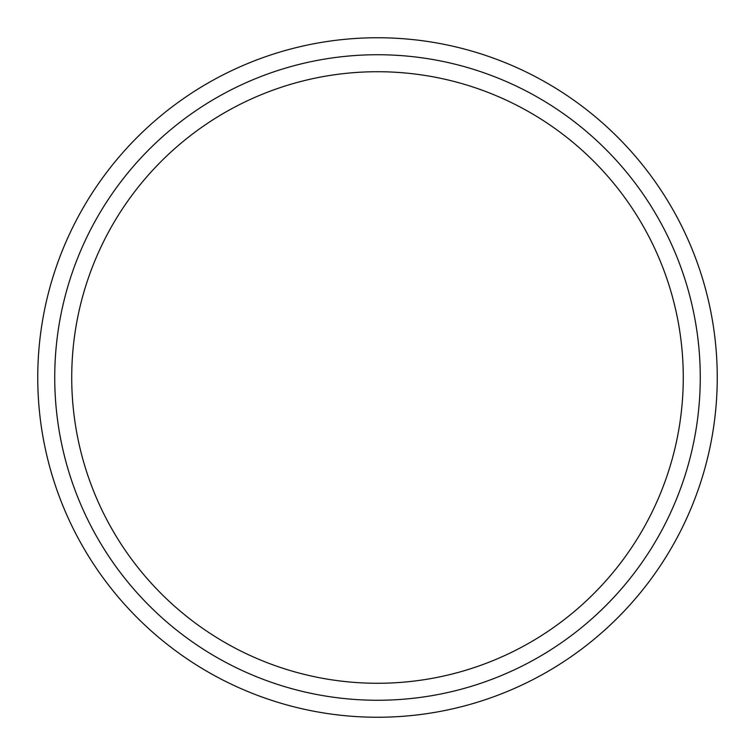 <?xml version="1.0" encoding="UTF-8"?>
<svg xmlns="http://www.w3.org/2000/svg" width="755" height="755" viewBox="0 0 755 755"><rect width="100%" height="100%" fill="white"/><g stroke="black" fill="none" stroke-linecap="round" stroke-linejoin="round"><path stroke-width="1.13" d="M377.5 71.725A305.775 305.775 0 0 0 71.725 377.5A305.775 305.775 0 0 0 377.5 683.275A305.775 305.775 0 0 0 683.275 377.5A305.775 305.775 0 0 0 377.5 71.725M377.5 700.262A322.762 322.762 0 0 0 700.262 377.5A322.762 322.762 0 0 0 377.5 54.737A322.762 322.762 0 0 0 54.737 377.5A322.762 322.762 0 0 0 377.5 700.262M377.5 37.75A339.75 339.75 0 0 1 717.25 377.5A339.75 339.75 0 0 1 377.5 717.25A339.75 339.75 0 0 1 37.75 377.5A339.75 339.75 0 0 1 377.5 37.75"/></g></svg>
